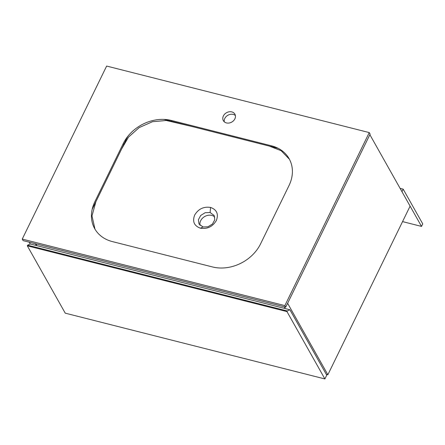 <?xml version="1.0" encoding="UTF-8"?>
<svg xmlns="http://www.w3.org/2000/svg" width="445" height="445" viewBox="0 0 445 445"><rect width="100%" height="100%" fill="white"/><g stroke="black" fill="none" stroke-linecap="round" stroke-linejoin="round"><path stroke-width="0.67" d="M210.112 212.51L214.167 215.475L214.785 219.758L212.454 224.035L208.01 226.772L203.054 226.983L199.004 224.013L198.387 219.73L200.717 215.452L205.156 212.716L210.112 212.51L210.563 207.437C203.682 206.385 198.387 208.928 194.665 215.074C192.234 221.538 194.154 225.91 200.422 228.196C207.309 229.253 212.615 226.705 216.331 220.559C218.762 214.095 216.843 209.717 210.563 207.437M94.985 229.169L91.987 215.903L95.886 201.719L121.585 149.031L128.51 137.127L139.168 127.587L152.479 121.724L166.291 120.484L192.14 126.541L269.247 146.077L281.14 150.694L289.411 159.227M214.768 217.043A8.7 7.053 -29.4 0 0 211.742 215.408A8.7 7.053 -29.4 0 0 203.092 217.649A8.7 7.053 -29.4 0 0 200.033 225.342M127.693 136.504L92.165 209.35M278.214 148.346L163.971 119.405M231.806 111.906A6.619 5.368 -29.4 0 0 224.658 114.142A6.619 5.368 -29.4 0 0 223.351 120.662A6.619 5.368 -29.4 0 0 226.438 122.915A6.619 5.368 -29.4 0 0 233.586 120.678A6.619 5.368 -29.4 0 0 234.893 114.165A6.619 5.368 -29.4 0 0 231.806 111.906M235.388 115.539A6.619 5.368 -29.4 0 0 233.219 114.415A6.619 5.368 -29.4 0 0 226.722 116.05A6.619 5.368 -29.4 0 0 224.269 121.797M284.867 305.609L285.734 307.156L23.118 240.623L22.25 239.076L284.867 305.609L369.25 132.588L370.123 134.134L285.734 307.156M369.25 132.588L106.639 66.055L22.25 239.076M260.609 243.799L288.994 185.598A37.831 30.672 -29.4 0 0 289.133 158.72A37.831 30.672 -29.4 0 0 271.511 145.827L171.392 120.456A37.831 30.672 -29.4 0 0 123.221 143.602L94.835 201.796A37.831 30.672 -29.4 0 0 94.702 228.674A37.831 30.672 -29.4 0 0 112.318 241.574L212.443 266.939A37.831 30.672 -29.4 0 0 260.609 243.799M29.175 242.152L30.204 243.988M35.411 243.732L36.429 245.54M369.862 134.668L410.101 206.13L327.865 374.746L326.274 374.345M284.238 306.772L285.256 308.58M287.62 303.284L327.865 374.746M35.795 243.832L36.813 245.64M27.618 245.189L27.312 245.818L65.237 313.158L324.895 378.945L326.736 375.168L289.901 309.759L287.281 310.972L27.618 245.189L30.243 243.971L289.901 309.759M27.312 245.818L286.975 311.6L324.895 378.945M286.975 311.6L287.281 310.972M400.105 188.38L403.192 189.164L401.963 191.678L421.521 226.41L402.558 221.604M403.192 189.164L422.75 223.896L421.521 226.41M203.048 226.978L200.422 228.196M123.766 144.564L123.221 143.602M171.931 121.424L171.392 120.456M272.056 146.789L271.511 145.827"/></g></svg>

